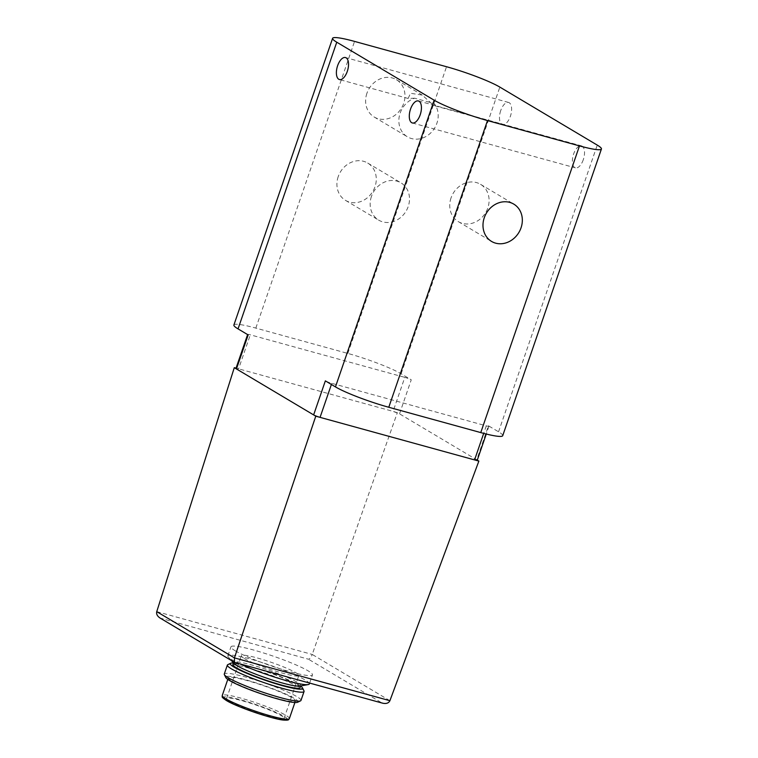 <?xml version="1.0" encoding="UTF-8"?>
<svg xmlns="http://www.w3.org/2000/svg" width="758" height="758" viewBox="0 0 758 758"><rect width="100%" height="100%" fill="white"/><g stroke="black" fill="none" stroke-linecap="round" stroke-linejoin="round"><path stroke-width="0.57" stroke-dasharray="3.79 2.84" d="M500.725 110.573A11.408 5.458 -74.6 0 0 502.516 124.445A11.408 5.458 -74.6 0 0 510.816 114.894A11.408 5.458 -74.6 0 0 508.571 102.453A11.408 5.458 -74.6 0 0 500.725 110.573M583.281 159.73A11.408 5.458 105.4 0 1 575.426 167.859A11.408 5.458 105.4 0 1 573.19 155.409A11.408 5.458 105.4 0 1 581.481 145.858A11.408 5.458 105.4 0 1 583.281 159.73M502.715 435.689A42.003 4.813 -161 0 0 498.556 431.804L488.436 425.778L476.725 459.812L399.532 413.849A5.069 0.578 -161 0 0 393.089 411.386L236.051 368.151M233.89 325.002A42.003 4.813 -161 0 1 255.834 328.1L347.818 353.427A42.003 4.813 -161 0 1 401.134 373.798L411.243 379.815L399.532 413.849L393.089 411.386L404.81 377.361A5.069 0.578 -161 0 1 411.243 379.815M389.906 700.705L312.23 654.448L397.381 412.57M235.236 650.8A43.092 4.936 19 0 0 280.289 668.859A43.092 4.936 19 0 0 312.467 674.876A43.092 4.936 19 0 0 273.325 656.182A43.092 4.936 19 0 0 230.963 646.82A43.092 4.936 19 0 0 235.236 650.8M488.436 425.778A5.069 0.578 -161 0 1 488.938 426.252A5.069 0.578 -161 0 1 486.295 425.873L331.786 383.34A5.069 0.578 -161 0 1 325.353 380.876M414.664 98.199L408.155 98.464L410.504 93.272L422.253 95.101L433.794 105.523L434.277 103.6L414.664 98.199A21.717 18.903 120.8 0 0 400.148 113.094A21.717 18.903 120.8 0 0 407.416 136.81A21.717 18.903 120.8 0 0 432.742 130.736A21.717 18.903 120.8 0 0 434.277 103.6M338.21 176.642A21.717 18.903 120.8 0 0 345.487 200.358A21.717 18.903 120.8 0 0 372.841 191.376A21.717 18.903 120.8 0 0 367.706 163.046A21.717 18.903 120.8 0 0 338.21 176.642M366.91 93.3A21.717 18.903 120.8 0 0 374.187 117.016A21.717 18.903 120.8 0 0 401.532 108.034A21.717 18.903 120.8 0 0 396.406 79.704A21.717 18.903 120.8 0 0 366.91 93.3M248.16 334.913A5.069 0.578 -161 0 1 247.658 334.439A5.069 0.578 -161 0 1 250.301 334.818L404.81 377.361M451.038 197.914A21.717 18.903 120.8 0 0 458.315 221.63A21.717 18.903 120.8 0 0 485.66 212.647A21.717 18.903 120.8 0 0 480.534 184.317A21.717 18.903 120.8 0 0 451.038 197.914M371.448 196.436A21.717 18.903 120.8 0 0 378.725 220.152A21.717 18.903 120.8 0 0 406.07 211.16A21.717 18.903 120.8 0 0 400.944 182.839A21.717 18.903 120.8 0 0 371.448 196.436M477.275 460.144L476.725 459.812A5.069 0.578 -161 0 1 477.227 460.277M235.937 368.473A5.069 0.578 -161 0 1 238.59 368.852L250.301 334.818M156.745 611.64L312.23 654.448C311.102 657.29 309.842 658.882 308.468 659.223L160.118 618.073M244.322 658.522A30.424 3.487 19 0 0 276.13 671.266A30.424 3.487 19 0 0 298.841 675.511A30.424 3.487 19 0 0 271.212 662.312A30.424 3.487 19 0 0 241.309 655.708A30.424 3.487 19 0 0 244.322 658.522M229.57 701.377A30.424 3.487 19 0 0 261.368 714.131A30.424 3.487 19 0 0 284.079 718.376A30.424 3.487 19 0 0 256.45 705.177A30.424 3.487 19 0 0 226.557 698.563A30.424 3.487 19 0 0 229.57 701.377M231.834 681.148A35.493 4.065 19 0 0 268.938 696.024A35.493 4.065 19 0 0 295.43 700.979A35.493 4.065 19 0 0 263.197 685.573A35.493 4.065 19 0 0 228.319 677.87A35.493 4.065 19 0 0 231.834 681.148M297.619 702.259A38.232 4.377 19 0 0 263.301 685.279A38.232 4.377 19 0 0 225.808 677.538M300.983 700.439A40.562 4.652 19 0 0 264.144 682.835A40.562 4.652 19 0 0 224.283 674.023M303.986 690.889A40.562 4.652 19 0 0 267.223 673.881A40.562 4.652 19 0 0 227.788 664.652M300.556 686.104A38.232 4.377 19 0 0 267.896 671.948A38.232 4.377 19 0 0 233.436 662.994M300.026 687.639A35.493 4.065 19 0 0 267.792 672.242A35.493 4.065 19 0 0 232.905 664.529M299.798 686.113A35.493 4.065 19 0 0 300.736 685.573A35.493 4.065 19 0 0 268.503 670.176A35.493 4.065 19 0 0 233.625 662.464A35.493 4.065 19 0 0 234.032 663.468M309.349 683.924A43.092 4.936 19 0 0 270.208 665.23A43.092 4.936 19 0 0 227.855 655.869A43.092 4.936 19 0 0 228.347 657.082A43.092 4.936 19 0 0 232.119 659.848A43.092 4.936 19 0 0 239.964 663.894M401.134 373.798L499.854 87.104M498.556 431.804L597.266 145.11M161.568 618.774L234.961 662.473L381.861 702.922L308.468 659.223M347.818 353.427L446.538 66.732M255.834 328.1L354.555 41.406M486.295 425.873L483.708 433.377M331.786 383.34L331.398 384.477M287.443 719.219A33.968 3.894 19 0 0 247.364 701.785A33.968 3.894 19 0 0 226.557 700.553M289.366 718.593A35.493 4.065 19 0 0 257.133 703.197A35.493 4.065 19 0 0 222.255 695.484M508.571 102.453L345.487 57.551M502.516 124.445L433.794 105.523M408.155 98.464L339.432 79.543M412.333 122.957L575.426 167.859M418.388 100.956L581.481 145.858M458.315 221.63L491.554 241.423M480.534 184.317L513.772 204.11M374.187 117.016L407.416 136.81M396.406 79.704L422.253 95.101M345.487 200.358L378.725 220.152M367.706 163.046L400.944 182.839M488.938 426.252L486.266 434.031M284.079 718.376L298.841 675.511M226.557 698.563L241.309 655.708M294.9 702.514L295.43 700.979M227.788 679.405L228.319 677.87M231.417 660.531L228.347 657.082M309.634 683.081L312.467 674.876M227.855 655.869L230.963 646.82"/><path stroke-width="1.14" d="M499.854 87.104L597.266 145.11A42.003 4.813 -161 0 1 601.426 148.994A42.003 4.813 -161 0 1 579.482 145.896L487.498 120.569A42.003 4.813 -161 0 1 434.182 100.208L336.76 42.202A42.003 4.813 -161 0 1 332.601 38.317A42.003 4.813 -161 0 1 354.555 41.406L446.538 66.732A42.003 4.813 -161 0 1 499.854 87.104M337.632 65.671A11.408 5.458 -74.6 0 0 339.432 79.543A11.408 5.458 -74.6 0 0 347.723 69.992A11.408 5.458 -74.6 0 0 345.487 57.551A11.408 5.458 -74.6 0 0 337.632 65.671M420.188 114.828A11.408 5.458 105.4 0 1 412.333 122.957A11.408 5.458 105.4 0 1 410.097 110.507A11.408 5.458 105.4 0 1 418.388 100.956A11.408 5.458 105.4 0 1 420.188 114.828M477.275 460.144L478.866 461.091L320.065 417.364A5.069 0.578 -161 0 1 313.632 414.91L236.439 368.947A5.069 0.578 -161 0 1 235.937 368.473L247.61 334.581M601.426 148.994L502.715 435.689A42.003 4.813 -161 0 1 480.761 432.591L388.778 407.264A42.003 4.813 -161 0 1 335.462 386.902L325.353 380.876L313.632 414.91L315.773 416.189L320.065 417.364L331.398 384.477M236.051 368.151L234.298 367.668L236.439 368.947L248.16 334.913L238.05 328.887A42.003 4.813 -161 0 1 233.89 325.002L332.601 38.317M234.298 367.668L156.745 611.64C156.195 614.075 157.323 616.216 160.118 618.073L234.506 662.369L234.421 657.887L315.773 416.189M478.866 461.091L389.906 700.705L234.421 657.887L156.745 611.64M484.277 217.707A21.717 18.903 120.8 0 0 491.554 241.423A21.717 18.903 120.8 0 0 518.898 232.441A21.717 18.903 120.8 0 0 513.772 204.11A21.717 18.903 120.8 0 0 484.277 217.707M486.266 434.031L477.227 460.277A5.069 0.578 -161 0 1 474.574 459.907L483.708 433.377M381.861 702.922L382.714 703.206C386.296 703.964 388.693 703.13 389.906 700.705M233.436 662.994A38.232 4.377 19 0 0 230.726 663.25L227.788 664.652A40.562 4.652 19 0 0 227.362 665.069L224.283 674.023A40.562 4.652 19 0 0 224.359 674.62L225.808 677.538A38.232 4.377 19 0 0 229.513 680.513A38.232 4.377 19 0 0 267.432 695.882A38.232 4.377 19 0 0 297.619 702.259L300.547 700.856A40.562 4.652 19 0 0 300.983 700.439L304.062 691.486A40.562 4.652 19 0 0 303.986 690.889L302.537 687.97A38.232 4.377 19 0 0 300.556 686.104M224.359 674.62A40.562 4.652 19 0 0 228.291 677.775A40.562 4.652 19 0 0 268.522 694.082A40.562 4.652 19 0 0 300.547 700.856M227.362 665.069A40.562 4.652 19 0 0 231.379 668.821A40.562 4.652 19 0 0 273.79 685.819A40.562 4.652 19 0 0 304.062 691.486M230.726 663.25A38.232 4.377 19 0 0 234.108 667.173A38.232 4.377 19 0 0 276.111 683.82A38.232 4.377 19 0 0 302.537 687.97M233.483 662.852L232.905 664.529A35.493 4.065 19 0 0 236.42 667.817A35.493 4.065 19 0 0 273.534 682.683A35.493 4.065 19 0 0 300.026 687.639L300.604 685.962M231.417 660.531L234.032 663.468A35.493 4.065 19 0 0 237.14 665.751A35.493 4.065 19 0 0 270.909 679.556A35.493 4.065 19 0 0 299.798 686.113L308.203 684.578A43.092 4.936 19 0 0 309.349 683.924L309.634 683.081M239.964 663.894A43.092 4.936 19 0 0 279.711 678.685A43.092 4.936 19 0 0 308.203 684.578M335.462 386.902L434.182 100.208M238.05 328.887L336.76 42.202M480.761 432.591L579.482 145.896M388.778 407.264L487.498 120.569M226.557 700.553A33.968 3.894 19 0 0 263.272 715.154A33.968 3.894 19 0 0 287.443 719.219M225.77 698.772A35.493 4.065 19 0 0 262.874 713.638A35.493 4.065 19 0 0 289.366 718.593C288.192 719.503 290.049 720.422 283.615 720.072C274.188 719.569 236.828 707.11 226.272 700.43C220.208 696.289 222.776 697.028 222.255 695.484A35.493 4.065 19 0 0 225.77 698.772M382.714 703.206L234.696 662.445M289.366 718.593L294.9 702.514M222.255 695.484L227.788 679.405"/></g></svg>
